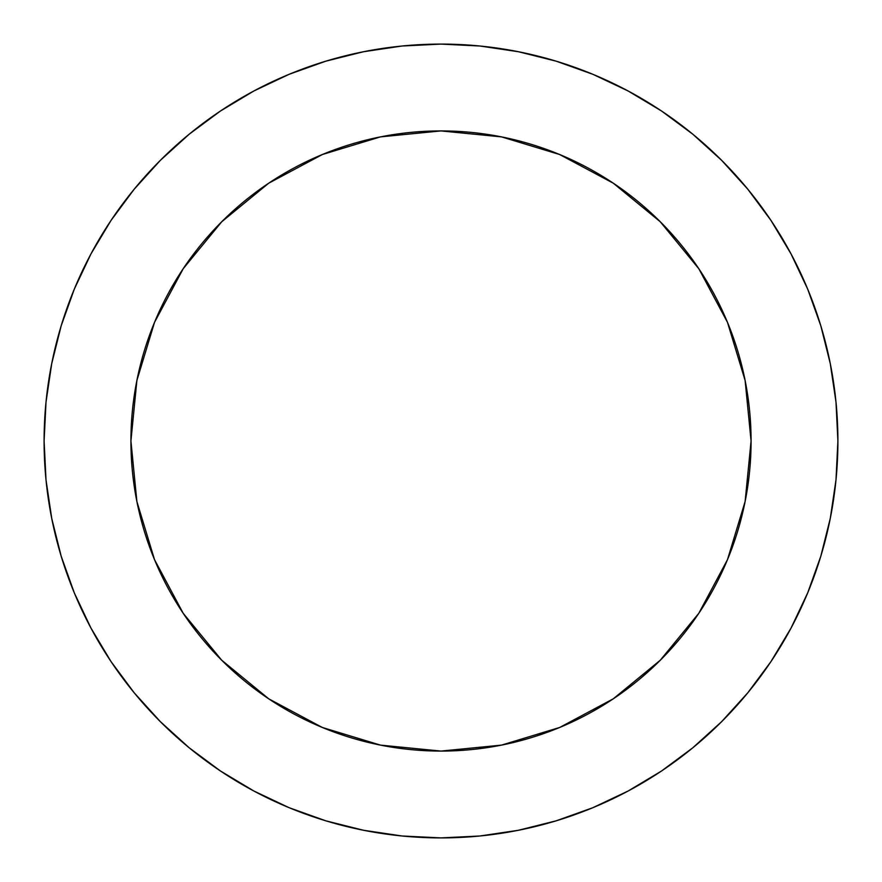 <?xml version="1.0" encoding="UTF-8"?>
<svg xmlns="http://www.w3.org/2000/svg" width="882" height="882" viewBox="0 0 882 882"><rect width="100%" height="100%" fill="white"/><g stroke="black" fill="none" stroke-linecap="round" stroke-linejoin="round"><path stroke-width="1.32" d="M130.922 441A310.078 310.078 0 0 1 441 130.922A310.078 310.078 0 0 1 751.078 441A310.078 310.078 0 0 1 441 751.078A310.078 310.078 0 0 1 130.922 441L136.875 501.494L154.526 559.662L183.18 613.266L221.746 660.254L268.734 698.82L322.338 727.474L380.506 745.125L441 751.078L501.494 745.125L559.662 727.474L613.266 698.82L660.254 660.254L698.82 613.266L727.474 559.662L745.125 501.494L751.078 441L745.125 380.506L727.474 322.338L698.82 268.734L660.254 221.746L613.266 183.18L559.662 154.526L501.494 136.875L441 130.922L380.506 136.875L322.338 154.526L268.734 183.18L221.746 221.746L183.18 268.734L154.526 322.338L136.875 380.506L130.922 441M44.1 441A396.9 396.9 0 0 1 441 44.1A396.9 396.9 0 0 1 837.9 441A396.9 396.9 0 0 1 441 837.9A396.9 396.9 0 0 1 44.1 441L46.007 479.907L51.729 518.429L61.189 556.211L74.309 592.891L90.967 628.094L110.989 661.511L134.196 692.789L160.348 721.652L189.211 747.804L220.489 771.011L253.906 791.033L289.109 807.692L325.789 820.811L363.571 830.271L402.093 835.993L441 837.9L479.907 835.993L518.429 830.271L556.211 820.811L592.891 807.692L628.094 791.033L661.511 771.011L692.789 747.804L721.652 721.652L747.804 692.789L771.011 661.511L791.033 628.094L807.692 592.891L820.811 556.211L830.271 518.429L835.993 479.907L837.9 441L835.993 402.093L830.271 363.571L820.811 325.789L807.692 289.109L791.033 253.906L771.011 220.489L747.804 189.211L721.652 160.348L692.789 134.196L661.511 110.989L628.094 90.967L592.891 74.309L556.211 61.189L518.429 51.729L479.907 46.007L441 44.1L402.093 46.007L363.571 51.729L325.789 61.189L289.109 74.309L253.906 90.967L220.489 110.989L189.211 134.196L160.348 160.348L134.196 189.211L110.989 220.489L90.967 253.906L74.309 289.109L61.189 325.789L51.729 363.571L46.007 402.093L44.1 441M820.811 325.789L807.692 289.109M661.511 110.989L628.094 90.967M325.789 61.189L289.109 74.309M110.989 220.489L90.967 253.906M61.189 556.211L74.309 592.891M220.489 771.011L253.906 791.033M556.211 820.811L592.891 807.692M771.011 661.511L791.033 628.094"/></g></svg>
